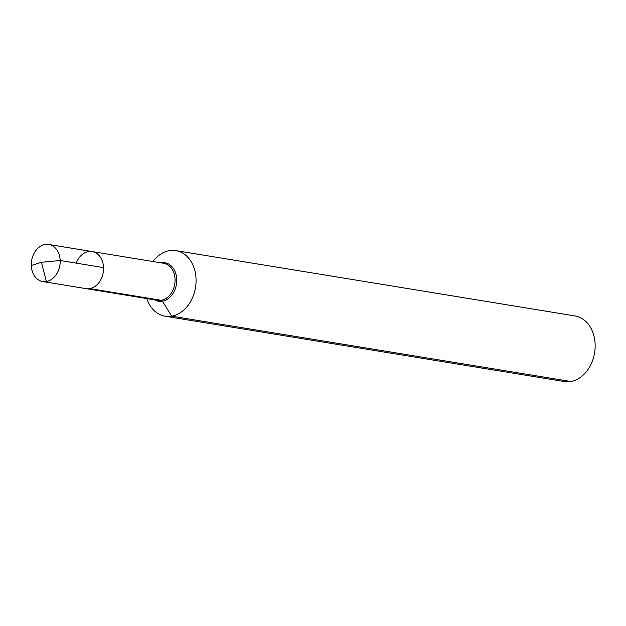 <?xml version="1.0" encoding="UTF-8"?>
<svg xmlns="http://www.w3.org/2000/svg" width="626" height="626" viewBox="0 0 626 626"><rect width="100%" height="100%" fill="white"/><g stroke="black" fill="none" stroke-linecap="round" stroke-linejoin="round"><path stroke-width="0.94" d="M146.82 298.579A33.233 25.345 -80.7 0 0 165.123 316.216A33.233 25.345 -80.7 0 0 195.508 287.514A33.233 25.345 -80.7 0 0 175.859 250.627A33.233 25.345 -80.7 0 0 169.294 250.666A33.233 25.345 -80.7 0 0 152.885 261.511M165.123 316.216L564.214 381.524A33.233 25.345 -80.7 0 0 594.59 352.814A33.233 25.345 -80.7 0 0 574.95 315.927L175.859 250.627M60.174 260.51L41.379 262.294L46.418 281.512L41.379 262.294L31.3 265.51A18.78 14.32 -80.7 0 0 42.709 281.536A18.78 14.32 -80.7 0 0 46.418 281.512A18.78 14.32 -80.7 0 0 60.143 262.912A18.78 14.32 -80.7 0 0 48.773 244.476A18.78 14.32 -80.7 0 0 45.056 244.5A18.78 14.32 -80.7 0 0 31.331 263.1A18.78 14.32 -80.7 0 0 42.709 281.536A18.78 14.32 -80.7 0 0 60.174 260.51L103.54 267.607A18.78 14.32 -80.7 0 1 86.075 288.633A18.78 14.32 -80.7 0 0 103.235 272.42A18.78 14.32 -80.7 0 0 92.139 251.574L163.636 263.272A18.78 14.32 -80.7 0 1 174.74 284.118A18.78 14.32 -80.7 0 1 157.572 300.331L86.075 288.633A18.78 14.32 -80.7 0 0 103.235 272.42A18.78 14.32 -80.7 0 0 92.139 251.574A18.78 14.32 -80.7 0 0 88.43 251.597A18.78 14.32 -80.7 0 0 76.216 263.139M89.784 288.609L161.281 300.308A2.496 1.557 -99.8 0 1 162.431 301.216L171.688 316.177L570.779 381.477M154.716 299.87A19.508 14.875 -80.7 0 0 176.383 284.548A19.508 14.875 -80.7 0 0 161.023 262.764A19.508 14.875 -80.7 0 0 160.78 262.81M92.139 251.574L48.773 244.476M86.075 288.633L42.709 281.536L86.075 288.633"/></g></svg>

